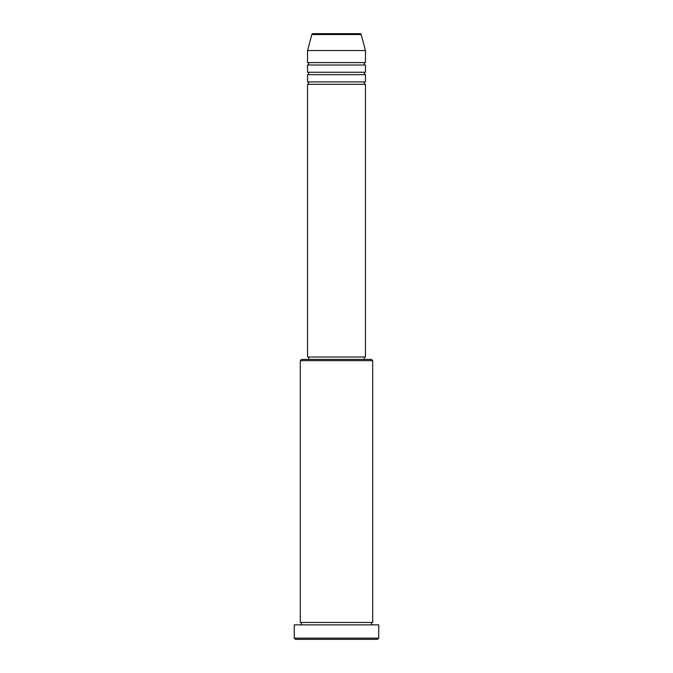 <?xml version="1.0" encoding="UTF-8"?>
<svg xmlns="http://www.w3.org/2000/svg" width="673" height="673" viewBox="0 0 673 673"><rect width="100%" height="100%" fill="white"/><g stroke="black" fill="none" stroke-linecap="round" stroke-linejoin="round"><path stroke-width="1.01" d="M361.174 34.542L311.826 34.542A1.203 1.203 0 0 1 312.995 33.65L360.005 33.65A1.203 1.203 0 0 1 361.174 34.542L365.456 50.542L307.544 50.542L307.544 62.606A1.203 1.203 0 0 1 308.747 63.817A1.203 1.203 0 0 1 307.544 65.02L307.544 72.263A1.203 1.203 0 0 1 308.747 73.466A1.203 1.203 0 0 1 307.544 74.669L307.544 81.913A1.203 1.203 0 0 1 308.747 83.115A1.203 1.203 0 0 1 307.544 84.327L307.544 357.01L365.456 357.01L365.456 84.327L307.544 84.327M365.456 50.542L365.456 62.606A1.203 1.203 0 0 0 364.253 63.817A1.203 1.203 0 0 0 365.456 65.02L365.456 72.263A1.203 1.203 0 0 0 364.253 73.466A1.203 1.203 0 0 0 365.456 74.669L365.456 81.913A1.203 1.203 0 0 0 364.253 83.115A1.203 1.203 0 0 0 365.456 84.327M300.301 360.635L301.512 359.424L371.488 359.424L372.699 360.635L300.301 360.635L300.301 622.458A1.203 1.203 0 0 1 301.512 623.661A1.203 1.203 0 0 1 300.301 624.872M377.519 639.35L295.481 639.35L294.269 638.147L378.731 638.147L377.519 639.35M372.699 360.635L372.699 622.458A1.203 1.203 0 0 0 371.488 623.661A1.203 1.203 0 0 0 372.699 624.872M365.456 74.669L307.544 74.669M365.456 81.913L307.544 81.913M308.747 357.01L308.747 359.424M364.253 357.01L364.253 359.424M372.699 622.458L300.301 622.458M378.731 638.147L378.731 624.872L294.269 624.872L294.269 638.147M311.826 34.542L307.544 50.542M365.456 62.606L307.544 62.606M365.456 65.02L307.544 65.02M365.456 72.263L307.544 72.263"/></g></svg>
